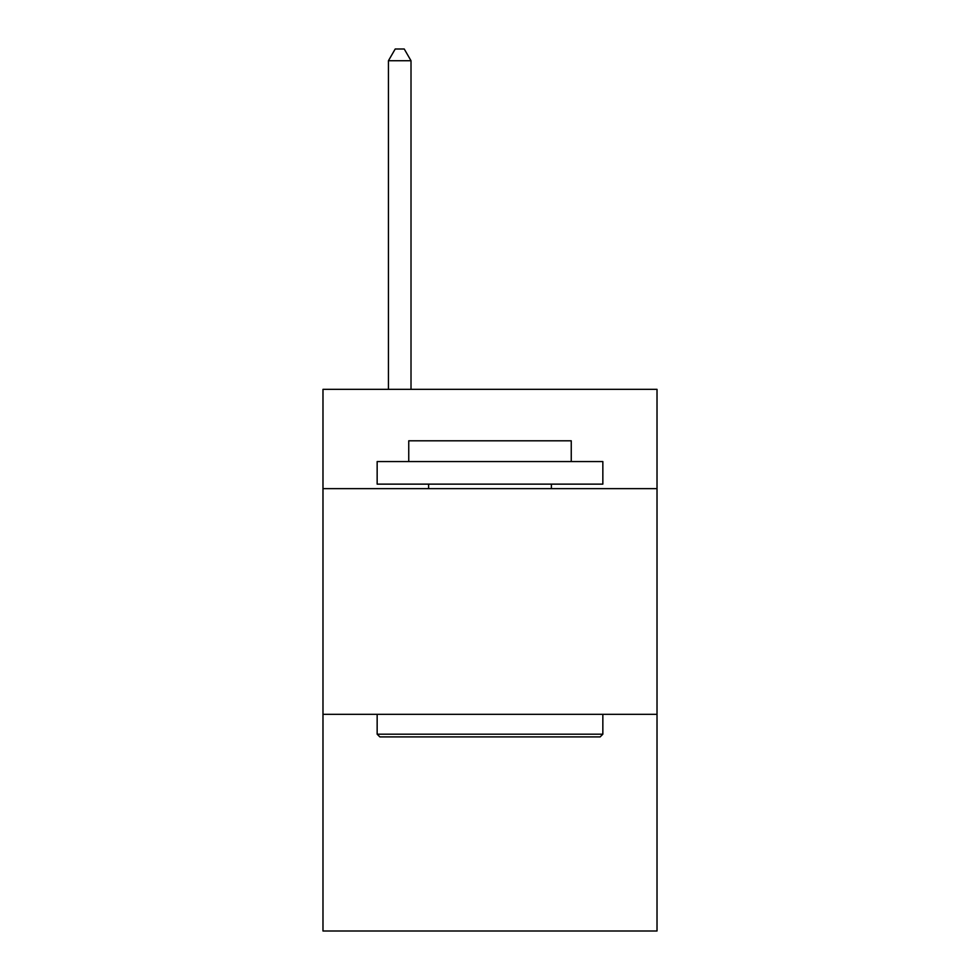 <?xml version="1.0" encoding="UTF-8"?>
<svg xmlns="http://www.w3.org/2000/svg" width="980" height="980" viewBox="0 0 980 980"><rect width="100%" height="100%" fill="white"/><g stroke="black" fill="none" stroke-linecap="round" stroke-linejoin="round"><path stroke-width="1.47" d="M657.017 488.64L657.017 389.342L322.984 389.342L322.984 488.64L657.017 488.64L657.017 931L322.984 931L322.984 488.64M657.017 714.334L322.984 714.334M379.86 736.911L377.153 734.192L602.847 734.192L600.14 736.911L379.86 736.911M602.847 461.568L602.847 484.132L377.153 484.132L377.153 461.568L602.847 461.568M408.746 461.568L408.746 440.804L571.254 440.804L571.254 461.568M602.847 714.334L602.847 734.192M377.153 714.334L377.153 734.192M551.385 484.132L551.385 488.64M428.615 484.132L428.615 488.64M411.012 389.342L411.012 60.736L388.435 60.736L388.435 389.342M388.435 60.736L395.21 49L404.238 49L411.012 60.736"/></g></svg>
